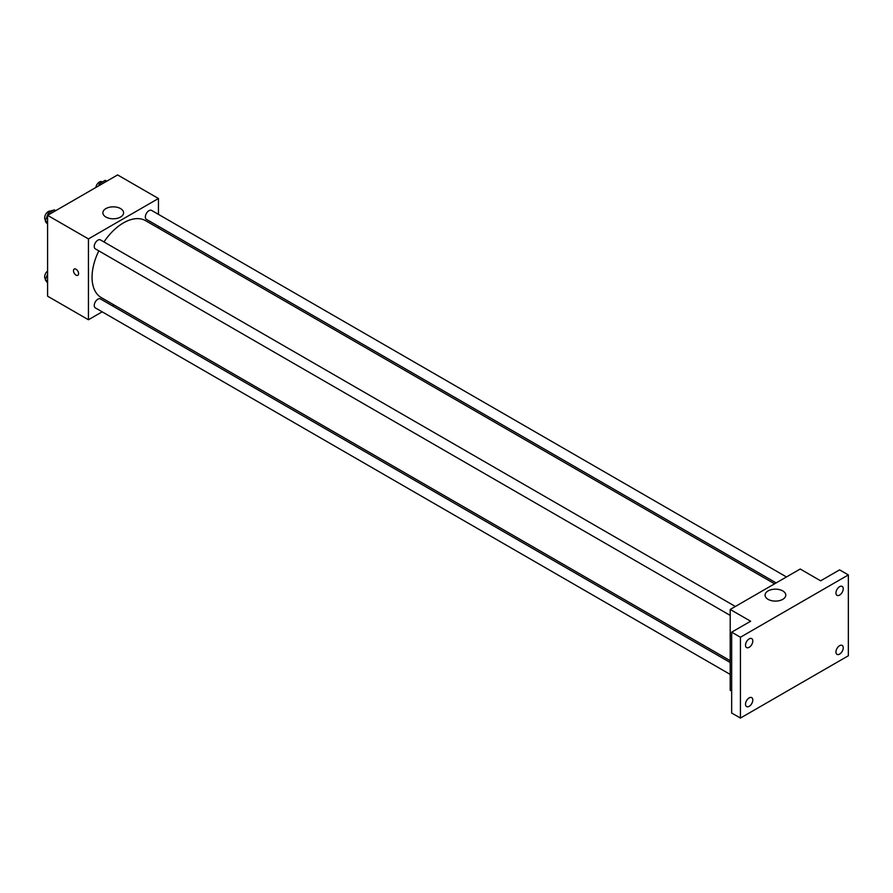 <?xml version="1.0" encoding="UTF-8"?>
<svg xmlns="http://www.w3.org/2000/svg" width="893" height="893" viewBox="0 0 893 893"><rect width="100%" height="100%" fill="white"/><g stroke="black" fill="none" stroke-linecap="round" stroke-linejoin="round"><path stroke-width="1.34" d="M45.521 221.118A7.222 4.164 120 0 0 46.905 223.283L47.128 223.406M53.089 210.458A7.222 4.164 120 0 0 50.521 211.128M102.182 311.824L88.44 319.761L47.597 296.186L47.597 215.347L117.608 174.928L158.452 198.503L158.452 214.376M114.058 304.971L112.496 305.875M98.822 250.877A44.393 25.629 120 0 0 92.057 277.254A44.393 25.629 120 0 0 101.244 297.581L730.206 660.697M774.599 583.821L145.637 220.694A44.393 25.629 120 0 0 103.979 241.936M158.452 226.286L158.452 228.083M88.44 319.761L88.44 238.922L158.452 198.503M786.476 576.956L151.576 210.402A5.157 2.98 120 0 0 147.602 211.786A5.157 2.98 120 0 0 145.347 216.977A5.157 2.98 120 0 0 146.419 219.343L776.162 582.917M730.206 662.506L100.462 298.932A5.157 2.98 120 0 0 96.489 300.305A5.157 2.98 120 0 0 94.245 305.495A5.157 2.98 120 0 0 95.305 307.862L730.206 674.416M730.206 615.4L95.305 248.846A5.157 2.98 -60 0 1 95.305 242.896A5.157 2.98 -60 0 1 100.462 239.916L735.363 606.47M88.44 238.922L47.597 215.347M105.921 217.044A10.348 5.972 180 0 1 102.885 212.813A10.348 5.972 180 0 1 113.232 206.841A10.348 5.972 180 0 1 123.58 212.813A10.348 5.972 180 0 1 117.195 218.338A10.348 5.972 180 0 1 105.921 217.044M78.595 273.66A3.605 2.087 60 0 1 77.847 275.312A3.605 2.087 60 0 1 74.231 273.225A3.605 2.087 60 0 1 74.231 269.061A3.605 2.087 60 0 1 77.021 270.032A3.605 2.087 60 0 1 78.595 273.66M77.847 275.312A3.605 2.087 60 0 1 74.242 273.225A3.605 2.087 60 0 1 74.242 269.061M731.668 691.126L730.206 690.289L730.206 609.45L800.217 569.02L820.634 580.818L839.599 569.868L848.35 574.925L848.35 655.763L740.42 718.072L731.668 713.027L731.668 632.177L750.622 621.238L730.206 609.45M740.42 718.072L740.42 637.234L731.668 632.177M740.42 637.234L848.35 574.925M768.103 599.348A10.348 5.972 180 0 1 765.078 595.129A10.348 5.972 180 0 1 775.425 589.157A10.348 5.972 180 0 1 785.773 595.129A10.348 5.972 180 0 1 779.377 600.643A10.348 5.972 180 0 1 768.103 599.348M839.599 595.095A5.157 2.98 -60 0 1 837.02 595.352A5.157 2.98 -60 0 1 836.228 591.222A5.157 2.98 -60 0 1 839.599 586.679A5.157 2.98 -60 0 1 842.177 586.422A5.157 2.98 -60 0 1 842.97 590.552A5.157 2.98 -60 0 1 839.599 595.095M749.171 647.302A5.157 2.98 -60 0 1 746.593 647.559A5.157 2.98 -60 0 1 745.8 643.429A5.157 2.98 -60 0 1 749.171 638.886A5.157 2.98 -60 0 1 751.75 638.629A5.157 2.98 -60 0 1 752.531 642.759A5.157 2.98 -60 0 1 749.171 647.302M749.171 706.318A5.157 2.98 -60 0 1 746.593 706.575A5.157 2.98 -60 0 1 745.8 702.445A5.157 2.98 -60 0 1 749.171 697.902A5.157 2.98 -60 0 1 751.75 697.645A5.157 2.98 -60 0 1 752.531 701.775A5.157 2.98 -60 0 1 749.171 706.318M839.599 654.111A5.157 2.98 -60 0 1 837.02 654.368A5.157 2.98 -60 0 1 836.228 650.238A5.157 2.98 -60 0 1 839.599 645.695A5.157 2.98 -60 0 1 842.177 645.438A5.157 2.98 -60 0 1 842.97 649.568A5.157 2.98 -60 0 1 839.599 654.111M47.597 224.076L45.32 220.839L48.267 213.237L54.16 209.833L55.645 210.692M47.597 222.156L45.32 220.839M49.751 214.097L48.267 213.237M51.269 211.507L50.879 211.284A5.157 2.98 120 0 0 46.905 212.668A5.157 2.98 120 0 0 44.65 217.859A5.157 2.98 120 0 0 45.588 220.136M98.52 185.945L99.38 183.735L105.274 180.33L106.758 181.19M100.864 184.594L99.38 183.735M102.371 182.005L101.981 181.77A5.157 2.98 120 0 0 98.342 182.831A5.157 2.98 120 0 0 95.83 187.497M47.597 283.092L45.32 279.855L47.597 273.984M47.597 281.161L45.32 279.855M47.597 271.037A5.157 2.98 120 0 0 44.65 276.863A5.157 2.98 120 0 0 45.588 279.152"/></g></svg>
